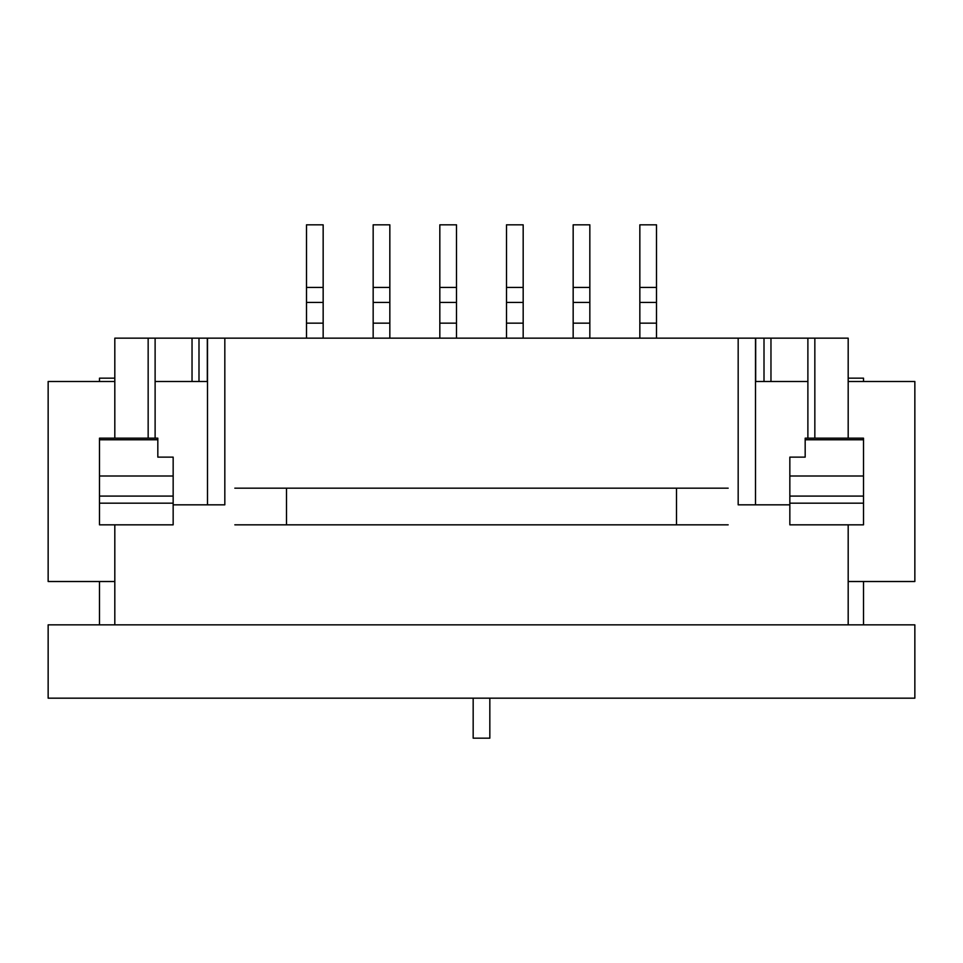 <?xml version="1.0" encoding="UTF-8"?>
<svg xmlns="http://www.w3.org/2000/svg" width="963" height="963" viewBox="0 0 963 963"><rect width="100%" height="100%" fill="white"/><g stroke="black" fill="none" stroke-linecap="round" stroke-linejoin="round"><path stroke-width="1.44" d="M848.186 624.843L114.814 624.843L114.814 524.835L114.814 624.843L848.186 624.843L848.186 524.835L848.186 624.843M848.186 338.157L848.186 438.165L848.186 338.157L807.885 338.157L807.885 438.165L807.885 338.157L770.966 338.157L848.186 338.157M789.841 504.829L738.176 504.829L755.51 504.829L755.51 338.157L738.176 338.157L738.176 504.829L789.841 504.829M738.176 504.829L738.176 338.157L224.824 338.157L224.824 504.829L207.49 504.829L207.49 338.157L198.992 338.157L207.322 338.157L207.322 381.492L207.322 338.157M224.824 504.829L173.159 504.829L224.824 504.829L224.824 338.157L207.49 338.157M114.814 338.157L114.814 438.165L114.814 338.157L148.158 338.157L114.814 338.157M155.115 338.157L148.158 338.157L148.158 438.165L148.158 338.157L155.115 338.157L155.115 438.165L155.115 338.157L198.992 338.157L198.992 381.492L198.992 338.157L155.115 338.157M755.678 338.157L755.678 381.492L755.678 338.157L770.966 338.157L755.51 338.157M848.186 378.158L863.51 378.158L863.51 381.492M863.51 581.508L863.51 624.843M99.49 378.158L114.814 378.158L99.49 378.158L99.49 381.492M99.49 581.508L99.49 624.843M914.85 624.843L48.15 624.843L48.15 698.175L914.85 698.175L914.85 624.843M373.163 338.157L373.163 323.159L389.834 323.159L389.834 224.824L373.163 224.824L373.163 287.443L389.834 287.443M373.163 287.443L373.163 323.159M389.834 338.157L389.834 323.159M306.499 338.157L306.499 323.159L323.159 323.159L323.159 224.824L306.499 224.824L306.499 287.443L323.159 287.443M306.499 287.443L306.499 323.159M323.159 338.157L323.159 323.159M439.826 338.157L439.826 323.159L456.498 323.159L456.498 224.824L439.826 224.824L439.826 287.443L456.498 287.443M439.826 287.443L439.826 323.159M456.498 338.157L456.498 323.159M573.166 338.157L573.166 323.159L589.838 323.159L589.838 224.824L573.166 224.824L573.166 287.443L589.838 287.443M573.166 287.443L573.166 323.159M589.838 338.157L589.838 323.159M639.841 338.157L639.841 323.159L656.501 323.159L656.501 224.824L639.841 224.824L639.841 287.443L656.501 287.443M639.841 287.443L639.841 323.159M656.501 338.157L656.501 323.159M506.502 338.157L506.502 323.159L523.174 323.159L523.174 224.824L506.502 224.824L506.502 287.443L523.174 287.443M506.502 287.443L506.502 323.159M523.174 338.157L523.174 323.159M738.176 338.157L224.824 338.157M789.841 496.089L789.841 457.124L805.176 457.124L805.176 438.165L863.51 438.165L863.51 524.835L789.841 524.835L789.841 496.089L863.51 496.089M99.49 439.754L99.49 524.835L173.159 524.835L173.159 457.124L157.824 457.124L157.824 438.165L99.49 438.165L99.49 439.754L157.824 439.754M114.814 381.492L48.15 381.492L48.15 581.508L114.814 581.508M848.186 381.492L914.85 381.492L914.85 581.508L848.186 581.508M755.51 381.492L807.885 381.492M207.49 381.492L155.115 381.492M234.828 488.169L286.493 488.169L286.493 524.835L234.828 524.835M728.172 488.169L286.493 488.169M286.493 524.835L728.172 524.835M676.508 524.835L676.508 488.169M473.17 698.175L473.17 738.176L489.83 738.176L489.83 698.175M764.008 338.157L764.008 381.492L764.008 338.157M814.842 338.157L814.842 438.165L814.842 338.157M770.966 338.157L770.966 381.492L770.966 338.157M192.034 338.157L192.034 381.492L192.034 338.157M373.163 302.442L389.834 302.442M306.499 302.442L323.159 302.442M439.826 302.442L456.498 302.442M573.166 302.442L589.838 302.442M639.841 302.442L656.501 302.442M506.502 302.442L523.174 302.442M99.49 496.089L173.159 496.089M99.49 476.011L173.159 476.011M99.49 503.168L173.159 503.168M863.51 503.168L789.841 503.168M863.51 439.754L805.176 439.754M789.841 476.011L863.51 476.011"/></g></svg>
